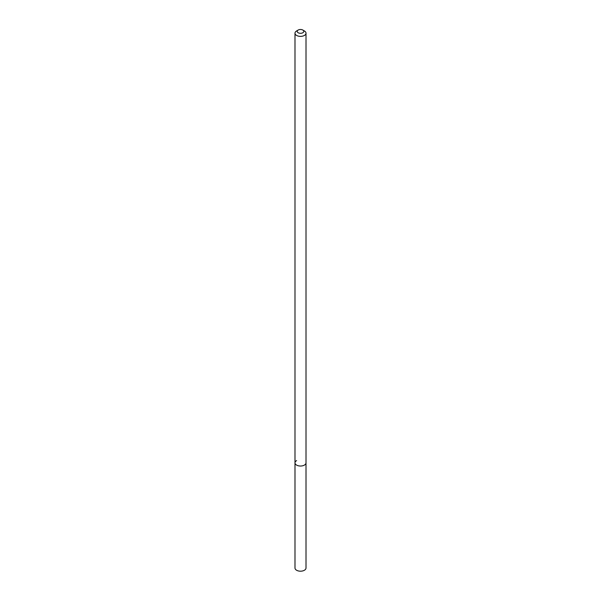 <?xml version="1.0" encoding="UTF-8"?>
<svg xmlns="http://www.w3.org/2000/svg" width="601" height="601" viewBox="0 0 601 601"><rect width="100%" height="100%" fill="white"/><g stroke="black" fill="none" stroke-linecap="round" stroke-linejoin="round"><path stroke-width="0.9" d="M296.609 30.951L298.164 30.05A3.306 1.908 180 0 1 302.836 30.05A3.306 1.908 180 0 1 302.836 32.747A3.306 1.908 180 0 1 298.164 32.747A3.306 1.908 180 0 1 298.164 30.05L296.609 30.951A5.507 3.178 180 0 0 294.993 33.198L294.993 462.853A5.507 3.178 180 0 1 296.609 460.606M302.836 30.05L304.391 30.951A5.507 3.178 180 0 1 306.007 33.198A5.507 3.178 180 0 1 304.391 35.444A5.507 3.178 180 0 1 298.397 36.135A5.507 3.178 180 0 1 294.993 33.198M306.007 33.198L306.007 462.853A5.507 3.178 180 0 1 304.391 465.099A5.507 3.178 180 0 1 298.397 465.79A5.507 3.178 180 0 1 294.993 462.853L294.993 568.013A5.507 3.178 180 0 0 298.397 570.95A5.507 3.178 180 0 0 304.391 570.259A5.507 3.178 180 0 0 306.007 568.013L306.007 462.853A5.507 3.178 180 0 1 304.391 465.099A5.507 3.178 180 0 1 298.397 465.79A5.507 3.178 180 0 1 294.993 462.853"/></g></svg>
